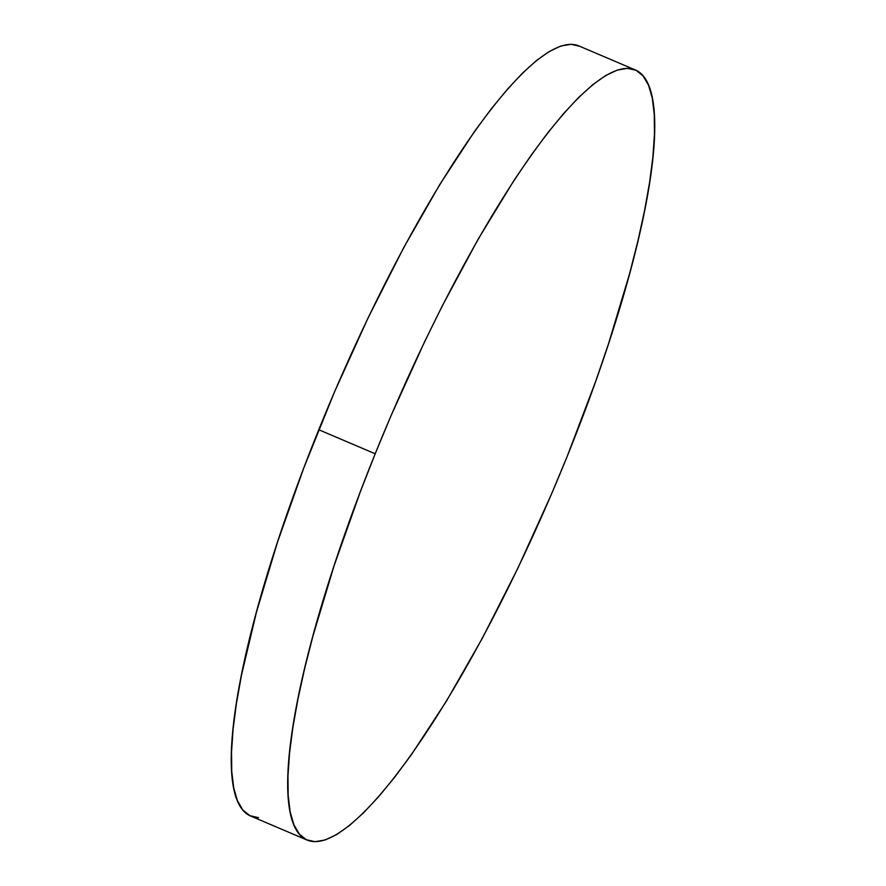 <?xml version="1.0" encoding="UTF-8"?>
<svg xmlns="http://www.w3.org/2000/svg" width="886" height="886" viewBox="0 0 886 886"><rect width="100%" height="100%" fill="white"/><g stroke="black" fill="none" stroke-linecap="round" stroke-linejoin="round"><path stroke-width="1.33" d="M635.229 69.916L578.779 45.884A418.569 89.165 113.1 0 0 318.761 429.743A418.569 89.165 113.1 0 0 250.771 816.084L307.22 840.116A418.569 89.165 -66.9 0 1 375.199 453.776L318.761 429.743L375.199 453.776A418.569 89.165 -66.9 0 1 635.229 69.916A418.569 89.165 -66.9 0 1 567.239 456.257A418.569 89.165 -66.9 0 1 307.22 840.116M567.239 456.257L595.879 380.792L608.46 343.956L629.547 273.829L637.854 241.225L644.554 210.669L649.582 182.472L652.904 156.9L654.466 134.196L654.267 114.582L652.306 98.246L648.596 85.344L643.181 76.008L636.104 70.315L627.454 68.333L617.287 70.072L605.714 75.52L592.845 84.624L578.813 97.294L563.74 113.408L547.769 132.811L531.068 155.327L513.791 180.711L478.174 239.154L442.291 305.891L424.682 341.586L390.97 415.877L375.199 453.776L360.347 491.686L333.978 566.076L312.891 636.203L304.585 668.819L297.884 699.364L292.856 727.561L289.534 753.144L287.972 775.848L288.171 795.451L290.132 811.786L293.842 824.689L299.258 834.025L306.334 839.718L314.995 841.7L325.151 839.961L336.724 834.512L349.593 825.409L363.625 812.739L378.699 796.625L394.669 777.221L411.37 754.717L446.334 701.291L482.261 638.396L517.756 568.458L551.469 494.155L567.239 456.257M579.665 46.282L571.005 44.3L560.849 46.039L549.276 51.488L536.407 60.591L522.375 73.261L507.301 89.375L491.331 108.779L474.63 131.283L439.666 184.709L403.739 247.604L368.244 317.542L334.531 391.845L303.909 467.653L277.539 542.044L256.453 612.171L241.446 675.331L236.418 703.528L233.096 729.1L231.534 751.804L231.733 771.418L233.694 787.754L237.404 800.656L242.819 809.992L249.896 815.685L258.546 817.667"/></g></svg>
